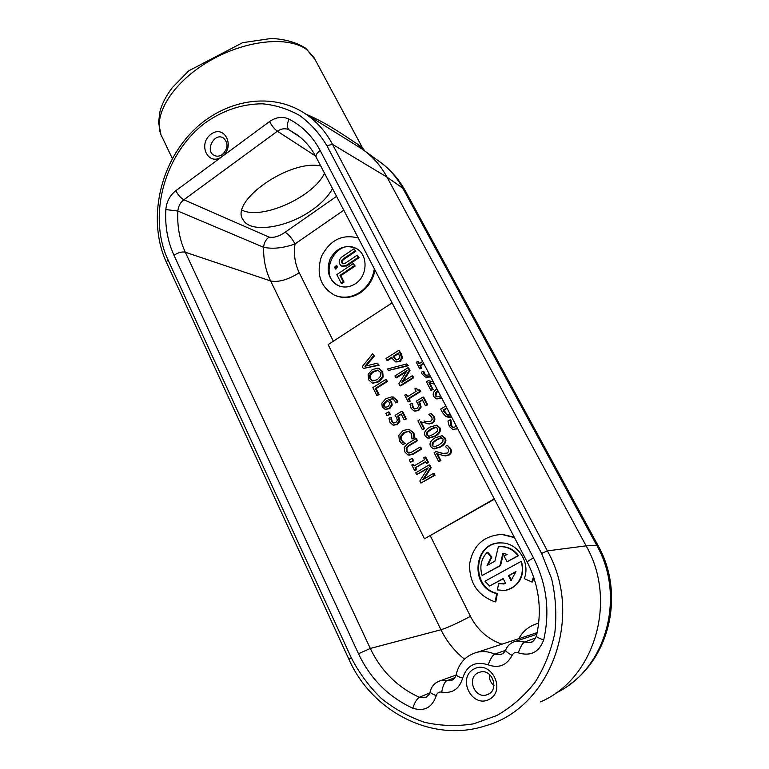 <?xml version="1.0" encoding="UTF-8"?>
<svg xmlns="http://www.w3.org/2000/svg" width="769" height="769" viewBox="0 0 769 769"><rect width="100%" height="100%" fill="white"/><g stroke="black" fill="none" stroke-linecap="round" stroke-linejoin="round"><path stroke-width="1.15" d="M362.343 147.542L357.806 144.312C348.453 138.401 327.209 122.896 306.331 114.36M540.482 701.886C594.86 678.844 617.757 600.858 586.122 545.846L387.038 177.168C381.366 166.767 374.08 158.135 365.179 151.272L361.353 148.504L357.806 144.312M474.06 668.953C491.208 659.667 506.656 690.6 489.074 699.463C471.714 708.441 456.824 677.729 474.06 668.953M221.933 156.645C208.293 166.796 197.354 144.236 210.927 134.277C224.442 123.944 235.737 146.571 221.933 156.645M531.879 641.932L530.187 642.528L524.496 642.028C522.487 643.23 520.411 646.835 518.277 652.843C530.668 656.543 539.136 652.237 543.693 639.923C550.162 611.393 546.759 584.046 533.494 557.881L320.164 150.503C312.618 136.382 302.246 125.933 289.048 119.137C282.617 116.206 276.119 117.013 269.544 121.579L175.832 190.712C169.872 195.403 166.537 201.68 165.835 209.562C164.893 226.019 167.604 241.245 173.967 255.241L358.498 653.746C370.35 678.748 388.441 696.906 412.77 708.211C424.334 711.796 432.188 707.586 436.321 695.589C437.196 692.85 438.974 691.687 441.685 692.1C452.335 693.734 459.314 689.091 462.621 678.191C466.898 665.291 475.405 660.84 488.152 664.839C498.802 668.578 506.781 665.416 512.096 655.351C513.442 652.775 515.499 651.939 518.277 652.843M452.057 680.209L440.512 680.69C435.071 682.382 431.62 686.044 430.159 691.677C430.111 692.802 432.168 694.099 436.321 695.589M426.074 697.243L419.345 697.281C397.4 687.217 381.049 670.943 370.293 648.45L185.3 252.222C179.513 239.62 177.043 225.884 177.87 211.033C178.273 206.313 180.273 202.555 183.858 199.767C180.773 198.056 178.1 195.028 175.832 190.712M336.562 196.345L285.097 232.267C279.032 236.41 273.687 238.025 269.054 237.092L183.858 199.767L277.407 131.23C281.329 128.519 285.212 128.048 289.057 129.826C286.808 127.712 286.808 124.145 289.048 119.137M535.772 637.895L524.496 642.028L516.143 641.144C511.193 642.355 507.703 645.287 505.666 649.93C505.521 651.151 507.665 652.958 512.096 655.351M499.437 542.972C472.993 544.029 471.061 588.083 497.37 593.457L496.736 593.581C469.061 587.881 473.271 541.213 501.186 542.933C517.604 542.529 530.793 562.62 524.256 578.634L531.965 582.037L533.484 576.606M497.37 593.457L495.813 601.791L495.178 601.935L496.736 593.581M499.398 534.455L502.445 534.407L514.259 537.195M533.83 577.625L532.552 581.931L531.965 582.037M514.48 537.618L501.821 534.445C483.778 535.56 473.031 545.404 469.59 563.975C469.263 583.027 477.789 595.677 495.178 601.935M499.562 546.701L501.648 546.605C508.54 546.826 514.182 549.854 518.575 555.679L507.031 561.774L517.97 555.747C513.577 549.912 507.925 546.884 501.023 546.653L498.322 546.826L494.9 561.159L487.017 565.513L491.285 557.073L487.123 552.363C481.125 558.89 479.452 566.609 482.105 575.51L499.937 565.686L502.926 553.18L507.069 554.42L504.089 556.074L507.031 561.774M503.512 553.276L500.571 565.6L499.937 565.686M500.571 565.6L482.105 575.51M491.285 557.073L491.92 557.006L487.767 552.305L487.123 552.363M491.92 557.006L487.719 565.128M518.575 555.679L517.97 555.747M515.951 571.588L511.039 580.643L508.482 575.673L515.951 571.588M515.903 571.857L509.097 575.577L511.5 580.23M509.097 575.577L508.482 575.673M504.685 583.806L498.581 583.661L497.418 589.919L504.099 590.429C516.96 589.612 525.9 574.318 520.949 561.476L521.545 561.399C524.862 576.192 519.767 585.757 506.262 590.092M503.253 578.769L489.536 586.036L503.157 578.586L505.694 583.556L498.581 583.661M520.949 561.476L484.999 581.21L489.536 586.036M494.429 499.158L424.488 538.809L494.275 498.86M336.111 266.209L335.918 267.256L335.524 266.612L336.111 266.209M336.332 266.958L335.524 266.612M336.466 267.939L335.909 269.16L335.111 268.823L336.697 266.507L336.264 265.651L337.072 266.007L337.504 266.853L336.553 267.977L335.89 267.679M335.207 267.718L334.38 267.381L335.197 266.833L335.111 268.823M336.264 265.651L334.38 267.381M353.279 263.556L355.163 266.045L353.279 263.556L336.851 274.61L341.196 283.127L343.243 281.762L339.985 275.36L354.374 265.69M355.163 266.045L340.782 275.696L339.985 275.36M340.782 275.696L344.041 282.088L343.243 281.762M344.041 282.088L341.994 283.453L341.196 283.127M355.259 283.799C349.607 287.346 343.945 287.952 338.283 285.607C328.603 279.724 325.902 270.775 330.189 258.778C336.678 247.829 345.233 244.331 355.864 248.3C368.351 254.126 368.034 276.004 355.259 283.799M355.739 248.233C334.688 237.804 317.357 277.253 339.091 285.933L339.273 286.02M358.296 238.034C342.292 233.834 330.016 239.957 321.471 256.385C315.972 274.043 320.365 286.991 334.63 295.238C343.003 298.564 351.346 297.622 359.681 292.422C367.774 286.77 372.667 278.907 374.349 268.833M374.984 270.034C373.128 279.733 368.284 287.298 360.459 292.739C352.346 297.824 344.176 298.833 335.947 295.757M353.903 248.81L355.778 251.3L353.903 248.81L341.58 257.154C338.37 260.431 338.36 263.402 341.571 266.055L345.935 265.641L358.296 257.307L357.201 255.173L344.839 263.517L342.657 263.719C341.052 262.392 341.061 260.912 342.666 259.278L354.999 250.934M355.778 251.3L343.464 259.634C341.965 261.056 341.859 262.479 343.137 263.882M358.296 257.307L359.085 257.673L357.201 255.173M359.085 257.673L346.723 265.987L341.849 266.18M413.145 464.188L411.8 464.995L414.568 470.513L415.923 469.705L415.01 467.888L425.603 461.573L426.526 463.39L427.891 462.582L425.084 457.055L423.719 457.863L424.642 459.679L414.058 465.995L413.145 464.188L414.597 465.678M427.891 462.582L428.602 462.65L425.795 457.132L425.084 457.055M428.602 462.65L426.526 463.39M425.795 461.958L415.01 467.888M415.741 467.956L416.654 469.763L415.923 469.705M416.654 469.763L414.568 470.513M407.551 443.732L404.225 447.5L404.888 451.98L408.003 455.017L412.703 453.95L420.979 448.981L420.028 447.097L411.713 452.095L408.56 453.037L406.388 451.086L406.138 447.818L408.493 445.607L416.74 440.627L415.789 438.753L407.551 443.732M416.74 440.627L417.461 440.733L416.51 438.859L415.789 438.753M417.461 440.733L409.233 445.703L406.878 447.914L407.128 451.172L409.089 453.076M420.979 448.981L421.7 449.077L420.749 447.193L420.028 447.097M421.7 449.077L413.443 454.037L408.993 455.2M390.037 422.441L393.026 425.074L396.785 424.373L399.207 421.008L397.679 416.077L401.168 413.933L404.129 419.768L405.667 418.826L401.793 411.194L395.074 415.337L396.775 417.884L397.323 420.537L395.833 422.479L393.315 423.056L391.556 421.556L390.787 417.231L388.951 418.365L390.037 422.441M390.854 417.365L391.613 417.5L390.787 417.231M391.613 417.5L391.671 419.422L390.912 419.288M391.671 419.422L392.315 421.691L393.815 423.113M405.667 418.826L406.407 418.961L402.533 411.348L401.793 411.194M406.407 418.961L404.129 419.768M401.399 414.395L397.679 416.077M398.429 416.212L399.957 421.143L397.535 424.507L393.584 425.17M385.702 379.521L372.869 387.595L376.839 395.497L378.358 394.545L375.291 388.46L386.624 381.328L385.702 379.521L386.461 379.713L387.384 381.52L386.624 381.328M387.384 381.52L376.07 388.633L375.291 388.46M376.07 388.633L379.127 394.718L378.358 394.545M379.127 394.718L376.839 395.497M377.319 379.703L372.321 380.895L370.062 378.867C368.803 376.214 369.831 373.753 373.167 371.475L377.589 370.129L380.444 372.302L380.636 376.137L377.319 379.703M377.589 370.129L378.358 370.341L373.936 371.687C370.61 373.955 369.581 376.416 370.841 379.059L372.907 381.02M378.838 368.332L382.674 371.562L383.164 377.031L379.04 381.77L372.946 383.164M372.523 383.058L378.271 381.587L382.395 376.829L381.914 371.35L377.964 368.091L372.215 369.601L368.13 374.33L368.591 379.79L372.061 382.943L373.301 383.25M383.164 377.031L382.395 376.829M436.052 451.576L434.149 452.72L438.657 461.535L440.224 460.612L436.629 453.585L443.675 455.652L448.442 454.96C450.769 453.45 451.278 451.288 449.961 448.462L447.25 445.28L445.328 446.433L448.317 449.259L448.673 451.345L447.337 453.066L442.54 453.431L436.052 451.576L444.117 453.672M445.347 455.825L449.125 455.046C451.461 453.537 451.961 451.384 450.644 448.558L447.25 445.28M446.039 455.911L444.684 455.796M437.426 453.854L440.925 460.689L440.224 460.612M440.925 460.689L438.657 461.535M434.591 446.876L432.101 445.626L432.457 442.627L436.244 439.714L440.599 437.753L443.107 439.022L442.79 441.944L438.936 444.934L434.591 446.876M441.839 437.821L436.946 439.82L433.158 442.733L432.812 445.722L434.101 446.914M435.254 437.782C430.573 440.541 429.025 443.453 430.611 446.51L433.418 448.856L439.935 446.876C444.626 444.117 446.183 441.204 444.607 438.119L441.896 435.792L435.254 437.782M441.992 435.821L445.299 438.234C446.876 441.31 445.318 444.222 440.637 446.972L434.12 448.952M429.131 436.225L426.66 434.985L427.016 431.995L430.784 429.083L435.119 427.112L437.609 428.362L437.292 431.284L433.466 434.274L429.131 436.225M436.408 427.199L431.496 429.208L427.727 432.12L427.372 435.1L428.602 436.263M429.804 427.16C425.142 429.929 423.594 432.841 425.18 435.879L427.891 438.186L434.456 436.196C439.128 433.437 440.675 430.525 439.109 427.468L436.484 425.18L429.804 427.16M436.6 425.209L439.801 427.593C441.368 430.65 439.82 433.553 435.158 436.311L428.602 438.292M411.136 408.387L414.087 410.992L417.98 410.29L420.432 406.897L418.874 401.947L422.402 399.774L425.42 405.619L426.978 404.667L423.037 397.015L416.221 401.216L417.952 403.773L418.519 406.426L417.019 408.387L414.356 408.964L412.674 407.483L411.886 403.139L410.021 404.292L411.136 408.387M411.953 403.273L412.684 403.437L411.886 403.139M412.684 403.437L412.742 405.369L412.011 405.205M412.742 405.369L413.405 407.637L414.847 409.041M426.978 404.667L427.689 404.83L423.748 397.189L423.037 397.015M427.689 404.83L425.42 405.619M422.642 400.236L418.874 401.947M419.595 402.11L421.152 407.051L418.701 410.444L414.895 411.165M407.012 370.581L398.88 383.693L399.918 385.74L413.001 377.569L412.117 375.868L401.764 382.337L409.271 370.341L407.935 367.755L394.92 375.945L395.785 377.637L407.012 370.581M406.33 371.687L396.525 377.839L395.785 377.637M409.271 370.341L410.002 370.552L408.666 367.967L407.935 367.755M410.002 370.552L403.177 381.462M413.001 377.569L413.722 377.771L412.847 376.07L412.117 375.868M413.722 377.771L400.668 385.923L399.918 385.74M455.94 425.324L454.7 427.112L452.96 427.401L450.788 425.305L450.259 419.864L450.942 419.999L450.192 419.73L447.933 421.085L449.298 426.382L452.739 429.438L456.007 428.91L457.257 427.852M450.942 419.999L451.47 425.43L453.441 427.468M457.536 428.4L453.239 429.525M450.538 414.972L446.827 414.818L443.905 411.463L443.165 410.04L446.808 407.82M447.039 408.252L443.857 410.194L447.52 414.972L446.827 414.818M447.52 414.972L448.26 415.27M443.857 410.194L443.165 410.04M445.837 405.945L440.647 409.108L442.329 412.347L446.01 416.692L451.566 416.933M451.73 417.25L447.942 417.336M440.531 395.775L437.744 396.881L436.513 396.833L435.264 395.689L435.61 392.709L437.897 390.719M438.147 391.21L436.311 392.882L435.965 395.862L436.994 396.929M436.917 388.845C433.418 391.334 432.37 393.92 433.774 396.593L436.158 398.765L441.521 397.66M441.733 398.073L436.859 398.938M419.374 363.554L418.346 361.574L416.289 362.199L419.759 368.889L421.104 368.043L419.836 365.611L423.584 363.256M422.662 361.488L418.922 363.843L417.625 361.353M423.844 363.766L420.556 365.823L419.836 365.611M420.556 365.823L421.825 368.255L421.104 368.043M421.825 368.255L419.759 368.889M430.736 376.983L425.901 377.195M429.611 374.82L425.843 375.243L423.709 373.244L423.171 371.302L423.882 371.514L423.123 371.216L421.422 372.283L422.046 373.955L425.315 377.021L430.534 376.599M423.882 371.514L424.421 373.455L426.382 375.387M427.151 370.11L429.064 373.782M431.515 381.539L428.333 380.607L426.449 381.78L430.9 390.335L432.438 389.383L428.891 382.558L434.254 384.096M433.341 381.991L428.333 380.607M434.485 384.173L432.937 383.769M429.621 382.789L433.139 389.566L432.438 389.383M433.139 389.566L430.9 390.335M398.4 359.488L395.862 359.873L393.19 356.307L398.352 353.029L399.87 357.258L398.4 359.488M398.621 353.557L393.939 356.537L396.391 359.998M393.939 356.537L393.19 356.307M392.507 358.767L395.641 361.882L399.419 361.343L401.697 357.758L398.919 350.279L386 358.498L386.922 360.296L391.729 357.239L392.507 358.767M391.998 357.768L387.672 360.517L386.922 360.296M395.929 361.968L400.159 361.565L402.437 357.979L401.408 353.923L398.919 350.279M406.724 363.929L408.272 365.717L388.422 370.495L407.541 365.496L406.724 363.929L387.634 368.957L388.422 370.495M408.272 365.717L407.541 365.496M406.061 394.305L404.725 395.131L408.176 401.879L409.512 401.053L408.252 398.592L420.114 391.248L419.374 389.816L417.807 390.075L416.058 388.095L414.856 388.845L416.144 391.354L407.339 396.814L406.061 394.305L407.83 396.506M418.259 390.143L416.058 388.095M420.114 391.248L420.835 391.431L419.374 389.816M420.835 391.431L408.993 398.765L408.252 398.592M408.993 398.765L410.242 401.216L409.512 401.053M410.242 401.216L408.176 401.879M419.759 419.739L417.884 420.883L422.316 429.544L423.854 428.612L420.316 421.71L428.91 423.825L431.957 422.931C434.254 421.422 434.754 419.278 433.456 416.5L430.803 413.395L428.9 414.549L431.842 417.307L432.188 419.355L430.871 421.076C429.756 421.931 427.699 421.97 424.69 421.181L426.411 421.537M428.91 423.825L432.659 423.065C434.956 421.556 435.456 419.413 434.168 416.644L430.803 413.395M429.621 423.959L427.506 423.719M421.104 421.97L424.565 428.737L423.854 428.612M424.565 428.737L422.316 429.544M377.416 363.189L379.107 365.237L363.256 368.486L378.338 365.015L377.416 363.189L364.948 366.198L373.619 355.73L372.648 353.817L362.286 366.553L363.256 368.486M373.619 355.73L374.397 355.96L372.648 353.817M374.397 355.96L366.14 365.909M379.107 365.237L378.338 365.015M387.864 406.686L385.163 407.349L383.644 406.042L383.51 403.869L387.259 400.293L389.21 402.302L389.652 404.34L387.864 406.686M387.739 400.611L384.269 404.033L384.404 406.195L385.673 407.426M384.269 404.033L383.51 403.869M382.222 406.907L385.058 409.252L388.893 408.512L391.44 404.965L390.854 401.822L388.508 399.515L392.546 398.803L394.872 400.851L395.449 402.879L397.121 401.841L396.506 400.159L392.046 396.804L385.875 398.669L381.876 403.148L382.222 406.907M393.046 396.996L397.256 400.332L397.871 402.004L397.121 401.841M397.871 402.004L395.449 402.879M392.728 398.861L388.508 399.515M389.268 399.678L391.613 401.985L392.2 405.119L389.643 408.666L385.471 409.339M388.374 411.963L385.894 413.491L387.009 415.712L389.489 414.183L388.374 411.963L389.124 412.107L390.248 414.328L389.489 414.183M390.248 414.328L387.009 415.712M402.994 430.534L398.832 435.369L399.38 440.925L402.706 444.607L404.792 443.348L400.899 440.031L400.668 436.177L403.975 432.476L408.666 431.322L411.511 433.581L411.982 438.984L414.107 437.705L413.011 432.687L408.897 429.237L402.994 430.534M408.973 429.246L413.741 432.803L414.654 435.485L413.924 435.369M414.654 435.485L414.837 437.821L414.107 437.705M414.837 437.821L411.982 438.984M408.839 431.361L404.715 432.591L401.418 436.292L401.649 440.137L403.667 442.463L402.918 442.358M403.667 442.463L404.725 443.213M405.465 443.309L404.792 443.348M405.532 443.444L402.706 444.607M411.809 458.487L409.281 459.997L410.425 462.275L412.963 460.766L411.809 458.487L412.54 458.564L413.693 460.842L412.963 460.766M413.693 460.842L410.425 462.275M428.141 467.802L419.826 480.961L420.903 483.105L434.293 475.204L433.389 473.416L422.787 479.683L430.457 467.639L429.083 464.928L415.75 472.858L416.644 474.627L428.141 467.802M427.641 468.59L416.644 474.627M430.457 467.639L431.169 467.706L429.794 465.005L429.083 464.928M431.169 467.706L423.998 478.972M434.293 475.204L435.004 475.252L434.101 473.473L433.389 473.416M435.004 475.252L420.903 483.105M392.103 302.89L328.142 344.618L424.488 538.809M300.371 137.343L289.057 129.826L296.719 134.498C304.745 140.266 311.262 147.898 316.261 157.395C315.415 155.444 316.722 153.146 320.164 150.503M285.097 232.267C288.635 234.353 291.941 238.246 295.027 243.936L343.791 210.197M165.835 209.562L177.87 211.033L263.642 247.31C272.995 249.204 283.453 248.079 295.027 243.936C293.547 254.308 294.96 263.921 299.247 272.745C287.991 279.801 278.445 282.531 270.601 280.945L440.973 629.773C447.731 627.648 457.545 623.178 470.426 616.354L430.313 535.849M332.496 188.549C328.613 195.97 321.836 203.093 312.166 209.927C287.443 227.787 250.434 233.718 243.187 219.876C228.96 201.824 289.413 159.02 320.731 165.969M345.473 138.641L361.863 148.869M493.986 685.515C490.526 682.632 489.036 678.96 489.526 674.5M477.905 672.894L480.337 672.01C492.9 668.636 499.677 690.966 487.152 694.695C475.117 699.502 466.216 678.287 477.905 672.894M222.481 154.425C228.172 148.484 228.499 143.015 223.471 138.026C214.541 132.008 204.573 150.772 214.205 155.396C216.906 156.703 219.655 156.376 222.481 154.425M242.081 210.168C261.806 220.309 313.742 196.845 324.499 173.198M172.371 158.577L162.413 137.68C151.31 118.964 169.68 85.167 206.611 62.683C243.408 40.036 288.894 35.201 307.264 50.081L315.021 59.463M351.26 657.716L348.943 659.341C371.763 711.421 432.159 743.325 485.354 725.84C551.19 707.913 584.248 615.671 547.374 550.883L541.597 553.44L551.642 578.749C555.747 596.734 556.804 614.844 554.805 633.07C551.046 650.901 544.471 667.29 535.08 682.238C524.275 695.955 511.568 707.028 496.957 715.468L473.617 723.821C457.257 726.465 440.973 725.974 424.767 722.351C408.993 717.016 394.507 709.037 381.309 698.425C369.149 686.554 359.133 672.981 351.26 657.716L167.882 259.595C147.485 215.656 164.499 153.358 205.285 122.809C223.231 110.188 242.36 103.853 262.69 103.805C275.85 105.132 288.212 109.054 299.756 115.561C310.561 123.482 319.606 133.527 326.892 145.687L541.597 553.44M568.973 685.035C611.509 655.409 624.149 591.371 597.926 545.298L586.122 545.846L547.374 550.883L332.516 144.351L326.892 145.687M348.924 659.312L166.373 262.258L167.882 259.595M405.686 191.491L402.745 188.126L387.038 177.168L332.516 144.351C325.527 131.316 316.29 121.002 304.784 113.399L354.153 144.024M533.494 557.881C529.283 560.226 527.217 561.668 527.294 562.206C539.194 585.805 542.232 610.432 536.416 636.069C536.502 637.011 538.925 638.299 543.693 639.923M501.811 654.14L500.177 654.698L494.707 654.102C492.564 655.351 490.382 658.937 488.152 664.839M505.464 650.391L494.707 654.102C489.094 651.631 483.422 650.978 477.712 652.122C466.293 655.13 459.103 662.599 456.152 674.528C456.152 675.567 458.314 676.787 462.621 678.191M454.835 677.729L446.76 680.7C444.52 682.084 442.838 685.89 441.685 692.1M429.823 692.85L419.345 697.281C416.923 698.771 414.741 702.414 412.77 708.211M464.505 659.177C454.517 651.17 446.674 641.365 440.973 629.773L370.293 648.45L358.498 653.746M269.054 237.092C265.728 239.611 263.93 243.023 263.642 247.31C263.315 259.413 265.641 270.621 270.601 280.945L185.3 252.222C181.984 251.511 178.206 252.52 173.967 255.241M315.501 155.982L277.407 131.23C274.591 129.192 271.966 125.972 269.544 121.579M534.282 633.618L537.214 632.531M501.974 644.191C487.959 639.231 477.443 629.955 470.426 616.354M538.694 623.207C529.889 625.466 523.228 630.628 518.729 638.703M337.504 266.853L336.697 266.507M343.464 259.634L342.666 259.278M346.723 265.987L345.935 265.641M333.352 341.215L299.247 272.745M409.233 445.703L408.493 445.607M406.878 447.914L406.138 447.818M407.128 451.172L406.388 451.086M413.443 454.037L412.703 453.95M392.315 421.691L391.556 421.556M399.14 417.432L398.4 417.288M399.957 421.143L399.207 421.008M397.535 424.507L396.785 424.373M373.936 371.687L373.167 371.475M379.04 381.77L378.271 381.587M382.674 371.562L381.914 371.35M441.762 453.191L441.06 453.095M450.644 448.558L449.961 448.462M449.125 455.046L448.442 454.96M432.812 445.722L432.101 445.626M433.158 442.733L432.457 442.627M436.946 439.82L436.244 439.714M441.291 437.859L440.599 437.753M445.299 438.234L444.607 438.119M440.637 446.972L439.935 446.876M427.372 435.1L426.66 434.985M427.727 432.12L427.016 431.995M431.496 429.208L430.784 429.083M435.821 427.237L435.119 427.112M439.801 427.593L439.109 427.468M435.158 436.311L434.456 436.196M413.405 407.637L412.674 407.483M420.316 403.321L419.605 403.158M421.152 407.051L420.432 406.897M418.701 410.444L417.98 410.29M451.47 425.43L450.788 425.305M456.69 429.035L456.007 428.91M444.597 411.617L443.905 411.463M435.965 395.862L435.264 395.689M436.311 392.882L435.61 392.709M427.295 377.502L426.584 377.3M424.421 373.455L423.709 373.244M394.574 357.768L393.824 357.537M401.408 353.923L400.668 353.682M402.437 357.979L401.697 357.758M400.159 361.565L399.419 361.343M425.411 421.316L424.69 421.181M434.168 416.644L433.456 416.5M432.659 423.065L431.957 422.931M384.404 406.195L383.644 406.042M387.182 400.928L386.423 400.764M397.256 400.332L396.506 400.159M391.613 401.985L390.854 401.822M392.2 405.119L391.44 404.965M389.643 408.666L388.893 408.512M413.741 432.803L413.011 432.687M404.715 432.591L403.975 432.476M401.418 436.292L400.668 436.177M401.649 440.137L400.899 440.031M378.098 160.606L381.559 163.115C390.191 169.757 397.246 178.091 402.745 188.126L596.561 545.048C626.302 596.648 606.145 669.578 555.699 693.148M364.737 150.907L362.314 147.494L314.079 57.713L305.793 48.293C296.373 42.382 284.895 39.104 271.361 38.45L242.6 42.689L188.77 70.815L172.41 87.522C166.44 95.298 162.336 103.104 160.077 110.928L158.549 122.396L160.952 134.575M166.306 262.114C148.33 222.808 158.02 169.497 188.895 135.238C219.598 100.893 269.131 90.088 304.784 113.399M530.177 642.528C532.311 642.624 534.388 640.5 536.397 636.155M505.666 649.93C504.954 652.122 503.128 653.708 500.177 654.698L501.946 654.073M456.142 674.576C455.421 677.768 453.604 679.806 450.692 680.7L452.182 680.142M425.132 697.618C428.65 695.359 430.323 693.417 430.14 691.773M316.261 157.395L527.265 562.149M425.161 697.608L426.362 697.099M440.512 680.69L456.027 675.067M477.712 652.122L537.185 632.666M516.143 641.144L536.829 634.29M530.302 642.5L532.254 641.74M502.445 534.407L501.821 534.445M501.648 546.605L501.023 546.653M503.695 583.921L503.07 584.027M336.553 267.977L335.745 267.631M339.091 285.933L338.283 285.607M379.348 368.466L378.579 368.255M443.232 453.518L442.54 453.431M442.588 435.908L441.896 435.792M437.186 425.305L436.484 425.18M447.664 415.154L448.164 415.26M426.555 375.445L425.843 375.243M424.68 421.143L423.969 421.008M393.69 397.14L392.94 396.967M537.214 632.522L534.292 633.618M597.926 545.298L405.311 190.808C399.265 179.85 391.354 170.622 381.559 163.115L365.179 151.272M345.541 138.68L354.096 143.986M489.046 693.792L487.152 694.695M242.504 218.483L243.187 219.876"/></g></svg>
